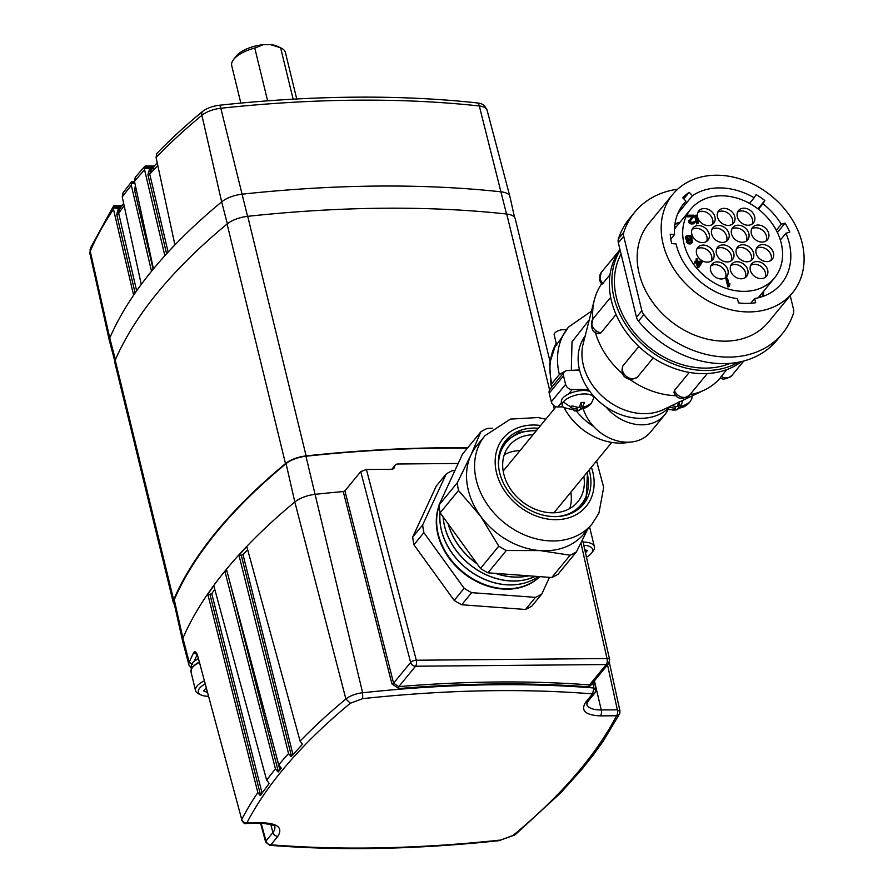 <?xml version="1.0" encoding="UTF-8"?>
<svg xmlns="http://www.w3.org/2000/svg" width="893" height="893" viewBox="0 0 893 893"><rect width="100%" height="100%" fill="white"/><g stroke="black" fill="none" stroke-linecap="round" stroke-linejoin="round"><path stroke-width="1.34" d="M514.547 217.3L509.925 196.616A20.673 8.673 166.3 0 0 509.892 196.482A20.673 8.673 166.3 0 0 501.408 191.872A715.572 300.148 166.3 0 0 242.293 194.161A20.673 8.673 166.3 0 0 221.665 201.863L201.896 115.32A713.853 299.423 166.3 0 0 156.063 157.458L174.883 244.749L164.825 255.61L144.577 169.782A713.853 299.423 166.3 0 0 134.497 181.424L153.44 268.815L151.497 271.171L131.304 185.32A713.853 299.423 166.3 0 0 122.241 196.951L141.239 284.309L133.57 295.025L113.5 209.252A713.853 299.423 166.3 0 0 90.249 251.201L109.739 338.067A20.673 8.673 166.3 0 0 109.404 340.769A20.673 8.673 166.3 0 0 109.437 340.903L114.851 361.375M227.347 223.808L221.665 201.863A715.572 300.148 166.3 0 0 152.48 270.077A715.572 300.148 166.3 0 0 109.739 338.067L115.431 359.678M166.567 253.69L147.937 174.782L149.622 168.866L144.443 168.04L145.068 166.065L154.288 165.986M156.063 157.458L156.8 153.507A712.156 298.72 166.3 0 1 202.331 111.658A17.257 7.244 166.3 0 1 219.555 105.229A712.156 298.72 166.3 0 1 477.442 102.952A17.257 7.244 166.3 0 1 482.332 104.314C483.191 104.034 484.776 105.988 487.087 110.196A18.954 7.948 166.3 0 0 479.307 105.977A6.642 3.94 -83.8 0 0 477.442 102.952M135.077 292.848L116.704 214.342L118.401 208.516L113.355 207.846L114.003 205.58L122.118 205.502M122.241 196.951L122.91 193.033A712.156 298.72 166.3 0 1 131.773 181.647L134.542 181.625M131.773 181.647L131.304 185.32M134.497 181.424L135.2 177.473A712.156 298.72 166.3 0 1 145.068 166.065M114.003 205.58A712.156 298.72 166.3 0 0 112.685 207.556L90.517 247.986A6.642 5.749 23.3 0 0 90.249 251.201A18.954 7.948 166.3 0 0 89.936 253.668L109.404 340.769M113.355 207.846L113.5 209.252M144.443 168.04L144.577 169.782M154.042 168.197L151.308 169.246A6.642 5.124 42.2 0 0 150.37 173.51L149.734 174.102L168.118 251.982M153.138 269.173L134.597 190.365L135.39 185.543M134.943 183.489L131.204 183.288M120.086 208.739L119.372 209.475A6.642 5.47 34.3 0 0 118.702 213.394L136.607 290.671M144.577 167.192L152.558 167.873M113.467 206.796L120.879 207.276M119.483 209.308L118.568 213.583A1.473 0.647 166.8 0 1 116.704 214.342M151.81 168.688L149.734 174.102A1.473 0.647 166.7 0 1 147.937 174.782M120.455 207.902L118.401 208.516A5.905 1.965 95.9 0 0 118.133 206.986M134.597 190.365A1.473 0.647 166.8 0 0 136.305 189.785M152.19 168.275L149.622 168.866A5.905 1.92 96.6 0 0 149.399 167.426M467.642 447.873A715.494 300.115 166.3 0 0 306.12 455.91A20.673 8.673 166.3 0 0 285.492 463.612A715.494 300.115 166.3 0 0 173.622 599.75A20.673 8.673 166.3 0 0 173.298 602.518L114.896 362.938A20.673 8.673 -13.7 0 1 115.219 360.169A715.494 300.115 -13.7 0 1 227.09 224.02A20.673 8.673 -13.7 0 1 247.718 216.329A715.494 300.115 -13.7 0 1 506.722 214.03A20.673 8.673 -13.7 0 1 515.216 218.707L549.932 361.118M173.298 602.518A20.673 8.673 166.3 0 0 174.425 604.438M267.632 100.842L254.762 48.055A27.65 11.598 166.3 0 0 233.776 59.273A27.65 11.598 166.3 0 0 233.475 59.652A27.65 11.598 166.3 0 0 231.7 65.602L240.842 103.097M296.744 98.989L285.414 52.508A27.65 11.598 166.3 0 0 281.116 48.043A27.65 11.598 166.3 0 0 280.625 47.82L293.138 99.179M254.762 48.055L263.145 44.717A23.955 10.046 166.3 0 0 236.288 55.991A23.955 10.046 166.3 0 0 236.031 56.315A23.955 10.046 166.3 0 0 235.785 56.65M281.116 48.043L277.31 46.257A23.955 10.046 166.3 0 0 270.657 44.65L280.625 47.82M263.145 44.717L270.657 44.65M458.187 463.467L397.731 464.003A4.432 3.505 39.4 0 0 395.264 465.097A4.432 3.505 39.4 0 0 394.617 466.637A4.432 3.505 39.4 0 1 393.98 468.189A4.432 3.505 39.4 0 1 391.514 469.283L366.42 469.506L416.305 660.228A4.432 1.819 165.3 0 0 410.635 662.416L360.727 471.627L344.921 490.86L343.247 491.563L391.893 683.871L398.747 688.559L398.803 686.594C466.481 681.024 530.062 680.455 589.514 684.909A1.473 0.826 -85.7 0 0 589.067 686.873L592.919 683.324L593.934 687.99A711.598 298.485 166.3 0 0 362.625 692.767A16.777 7.032 166.3 0 0 345.881 699.018A711.598 298.485 166.3 0 0 300.104 741.123L246.836 546.717L238.933 555.1L288.528 753.547A711.598 298.485 166.3 0 0 278.739 764.866L226.476 569.388L225.683 570.348L224.891 571.319L275.446 768.862A711.598 298.485 166.3 0 0 266.65 780.169L213.784 585.708L207.79 594.225L257.82 792.571A711.598 298.485 166.3 0 0 241.724 819.461L197.431 654.882C196.069 651.767 194.83 650.997 193.714 652.56A715.014 299.914 166.3 0 0 189.238 662.282A20.193 8.472 166.3 0 0 188.948 665.051L182.607 641.029A20.673 8.673 166.3 0 1 182.574 640.895A20.673 8.673 166.3 0 1 182.909 638.194L189.238 662.282L192.687 664.537M343.247 491.563A715.494 300.115 166.3 0 0 315.452 494.287A20.673 8.673 166.3 0 0 294.824 501.989A715.494 300.115 166.3 0 0 225.65 570.214A715.494 300.115 166.3 0 0 182.909 638.194L174.269 599.705A19.914 8.35 166.3 0 0 173.945 602.306L182.574 640.895M360.727 471.627L366.42 469.506M467.374 448.197A714.735 299.791 166.3 0 0 305.942 456.234A19.914 8.35 166.3 0 0 286.073 463.646A714.735 299.791 166.3 0 0 174.269 599.705M608.725 663.443A4.432 3.505 -140.6 0 1 606.258 664.537A4.432 1.965 89.5 0 0 607.017 658.543A4.432 1.886 167.3 0 1 609.629 659.648L608.725 663.443L591.758 684.094L589.514 684.909L606.258 664.537L415.535 666.223A4.432 1.965 -90.5 0 0 416.305 660.228L607.017 658.543L580.919 543.033M398.803 686.594L393.579 683.167L410.635 662.416A4.432 3.505 39.4 0 0 415.535 666.223L398.803 686.594M592.751 682.096L592.919 683.324L592.338 682.33M594.794 752.844L603.3 741.023L619.552 713.887A4.432 3.773 -152.5 0 1 616.572 715.751C595.653 755.69 561.15 795.585 513.051 835.446L500.727 840.045C418.493 848.83 341.874 850.415 270.869 844.789L277.823 836.317C282.981 828.034 278.024 823.525 262.955 822.788L246.848 822.933C255.856 805.642 267.565 788.218 281.987 770.67C300.628 747.999 323.422 725.518 350.369 703.237L362.692 698.639C444.926 689.854 521.545 688.269 592.55 693.894L593.934 687.99L595.586 690.021M513.051 835.446L514.926 834.955L560.759 792.794L582.269 768.895L594.437 753.491M241.623 820.176C243.644 823.223 245.084 824.317 245.932 823.458A4.432 1.965 -90.5 0 0 246.848 822.933A4.432 3.773 27.5 0 1 241.724 819.461L197.431 654.882L193.714 652.56M278.739 764.866L281.317 768.147L278.136 772.021L275.446 768.862M266.65 780.169L269.184 783.395L260.243 795.607L257.82 792.571M207.79 594.225L209.911 594.291L260.667 795.551M214.767 589.324L211.753 593.644L209.911 594.291M224.891 571.319L227.012 571.386M300.104 741.123L302.459 744.237L291.14 756.684L288.528 753.547M238.933 555.1L241.244 555.167L291.564 756.617M247.64 549.664L243.019 554.598L241.244 555.167M211.753 593.644L262.051 793.062M243.019 554.598L292.982 754.596M715.974 175.218A77.512 61.416 -140.6 0 1 802.126 242.963A77.512 61.416 -140.6 0 1 792.526 292.792A77.512 61.416 -140.6 0 1 749.305 311.936A77.512 61.416 -140.6 0 1 674.248 269.452A77.512 61.416 -140.6 0 1 672.753 194.373A77.512 61.416 -140.6 0 1 715.974 175.218M754.652 298.519L755.679 302.727A67.835 53.759 39.4 0 1 738.478 302.883L737.451 298.675A63.113 50.008 39.4 0 1 676.012 243.912L671.692 243.588A67.835 53.759 39.4 0 1 670.241 234.245L674.561 234.569A63.113 50.008 39.4 0 1 683.871 203.504A63.113 50.008 39.4 0 1 685.969 201.148L682.698 197.744A67.835 53.759 39.4 0 1 689.195 192.308L692.466 195.701A63.113 50.008 39.4 0 1 754.139 197.788L756.092 194.562A67.835 53.759 39.4 0 1 764.855 200.523L762.912 203.749A63.113 50.008 39.4 0 1 781.263 224.221L785.103 223.105A67.835 53.759 39.4 0 1 789.78 232.135L785.94 233.263A63.113 50.008 39.4 0 1 789.222 243.075A63.113 50.008 39.4 0 1 781.397 283.65A63.113 50.008 39.4 0 1 754.652 298.519L750.745 303.274M763.236 296.286A63.113 50.008 39.4 0 0 763.738 291.073M759.742 297.402A59.719 47.318 39.4 0 0 760.088 295.516M760.2 297.269A59.719 47.318 39.4 0 0 760.657 294.813M720.986 195.79A54.183 42.931 -140.6 0 1 781.219 243.153A54.183 42.931 -140.6 0 1 774.499 277.98A54.183 42.931 -140.6 0 1 744.282 291.364A54.183 42.931 -140.6 0 1 691.818 261.66A54.183 42.931 -140.6 0 1 690.78 209.174A54.183 42.931 -140.6 0 1 720.986 195.79M672.753 194.373L648.742 223.596A77.512 61.416 39.4 0 0 650.238 298.675A77.512 61.416 39.4 0 0 725.295 341.159A77.512 61.416 39.4 0 0 768.505 322.005L792.526 292.792M790.193 295.616L793.542 309.346A9.153 7.256 -140.6 0 1 793.453 313.298A95.596 75.749 -140.6 0 1 782.48 333.491A95.596 75.749 -140.6 0 1 643.853 314.615A9.153 7.256 -140.6 0 1 641.855 310.686L623.705 236.254A9.153 7.256 -140.6 0 1 623.794 232.303A95.596 75.749 -140.6 0 1 634.767 212.11A95.596 75.749 -140.6 0 1 677.642 189.227M670.81 239.134L674.561 234.569M685.969 201.148L681.973 206.026M689.195 192.308L683.792 198.882M677.887 213.449L692.466 195.701M754.139 197.788L749.54 203.381M680.019 222.268A63.113 50.008 39.4 0 0 674.996 223.775M764.855 200.523L757.978 208.895M758.414 209.219L762.912 203.749M781.263 224.221L776.285 230.294M777.39 232.493L785.103 223.105M780.359 240.05L785.94 233.263M634.767 212.11L629.398 218.651A95.596 75.749 39.4 0 0 618.414 238.844A9.153 7.256 39.4 0 0 618.336 242.796L636.475 317.227A9.153 7.256 39.4 0 0 638.484 321.156A95.596 75.749 39.4 0 0 777.111 340.032L782.48 333.491M763.269 291.643A62.086 49.193 -140.6 0 1 762.655 296.498M674.907 224.389A62.086 49.193 -140.6 0 1 679.551 222.837M621.07 254.047A80.459 63.76 39.4 0 0 631.396 328.881A80.459 63.76 39.4 0 0 705.916 368.117A80.459 63.76 39.4 0 0 730.184 363.351M676.939 226.018A59.719 47.318 39.4 0 0 674.617 226.956M676.369 226.71A59.719 47.318 39.4 0 0 674.583 227.414M693.761 222.067L694.33 221.364L693.761 222.067M693.493 223.786L694.665 222.737L693.493 223.786L690.579 223.808L688.548 221.765L692.689 216.05L687.9 216.084L687.331 216.787L692.075 216.742M687.9 216.084L687.688 215.224L687.119 215.927L687.331 216.787M690.3 220.415L694.051 216.039L690.144 221.062L691.294 222.257L693.682 222.234M698.605 220.638L698.203 223.228L696.607 223.931L694.642 215.86L696.239 215.157L697.868 221.855L698.605 220.638L697.824 221.676M696.607 223.931L698.203 223.228M691.003 243.778L692.309 242.55L690.189 243.956L686.996 242.773L686.315 241.4L687.755 239.324L686.494 240.719M687.364 239.157L686.003 237.795L686.404 235.897L685.824 236.589L685.433 238.487L686.795 239.849M691.361 239.38L692.03 238.598L691.282 239.346M698.114 266.94L696.986 262.308L695.279 262.319L695.033 261.292L694.453 261.984L694.709 263.011L696.417 263L697.545 267.632L699.141 266.929L697.545 267.632M695.033 261.292L696.741 261.269L696.149 258.87L695.993 261.281M729.882 283.65L729.481 286.24L727.884 286.943L725.92 278.873L727.516 278.169L729.146 284.867L729.882 283.65L729.112 284.688M727.884 286.943L729.481 286.24M731.512 233.799A9.667 7.657 39.4 0 0 738.667 241.59A9.667 7.657 39.4 0 0 747.653 239.86A9.667 7.657 39.4 0 0 748.859 233.653A9.667 7.657 39.4 0 0 741.703 225.862A9.667 7.657 39.4 0 0 732.718 227.581A9.667 7.657 39.4 0 0 731.512 233.799M737.317 216.787A9.667 7.657 39.4 0 0 744.472 224.578A9.667 7.657 39.4 0 0 753.458 222.848A9.667 7.657 39.4 0 0 754.652 216.631A9.667 7.657 39.4 0 0 747.497 208.85A9.667 7.657 39.4 0 0 738.511 210.569A9.667 7.657 39.4 0 0 737.317 216.787M751.37 233.631A9.667 7.657 39.4 0 0 758.525 241.411A9.667 7.657 39.4 0 0 767.511 239.692A9.667 7.657 39.4 0 0 768.706 233.475A9.667 7.657 39.4 0 0 761.55 225.683A9.667 7.657 39.4 0 0 752.565 227.414A9.667 7.657 39.4 0 0 751.37 233.631M697.612 217.133A9.667 7.657 39.4 0 0 704.756 224.924A9.667 7.657 39.4 0 0 713.753 223.205A9.667 7.657 39.4 0 0 714.947 216.988A9.667 7.657 39.4 0 0 707.792 209.196A9.667 7.657 39.4 0 0 698.806 210.927A9.667 7.657 39.4 0 0 697.612 217.133M717.459 216.966A9.667 7.657 39.4 0 0 724.614 224.746A9.667 7.657 39.4 0 0 733.6 223.027A9.667 7.657 39.4 0 0 734.805 216.809A9.667 7.657 39.4 0 0 727.65 209.018A9.667 7.657 39.4 0 0 718.664 210.748A9.667 7.657 39.4 0 0 717.459 216.966M691.807 234.156A9.667 7.657 39.4 0 0 698.962 241.936A9.667 7.657 39.4 0 0 707.948 240.217A9.667 7.657 39.4 0 0 709.142 233.999A9.667 7.657 39.4 0 0 701.987 226.208A9.667 7.657 39.4 0 0 693.001 227.938A9.667 7.657 39.4 0 0 691.807 234.156M711.665 233.977A9.667 7.657 39.4 0 0 718.809 241.769A9.667 7.657 39.4 0 0 727.806 240.038A9.667 7.657 39.4 0 0 729.001 233.821A9.667 7.657 39.4 0 0 721.845 226.041A9.667 7.657 39.4 0 0 712.86 227.76A9.667 7.657 39.4 0 0 711.665 233.977M736.279 253.333A9.667 7.657 39.4 0 0 743.434 261.124A9.667 7.657 39.4 0 0 752.419 259.394A9.667 7.657 39.4 0 0 753.614 253.177A9.667 7.657 39.4 0 0 746.459 245.396A9.667 7.657 39.4 0 0 737.473 247.115A9.667 7.657 39.4 0 0 736.279 253.333M750.332 270.177A9.667 7.657 39.4 0 0 757.487 277.957A9.667 7.657 39.4 0 0 766.473 276.238A9.667 7.657 39.4 0 0 767.667 270.021A9.667 7.657 39.4 0 0 760.512 262.229A9.667 7.657 39.4 0 0 751.526 263.96A9.667 7.657 39.4 0 0 750.332 270.177M756.125 253.154A9.667 7.657 39.4 0 0 763.281 260.946A9.667 7.657 39.4 0 0 772.266 259.216A9.667 7.657 39.4 0 0 773.472 252.998A9.667 7.657 39.4 0 0 766.317 245.218A9.667 7.657 39.4 0 0 757.331 246.937A9.667 7.657 39.4 0 0 756.125 253.154M710.616 270.523A9.667 7.657 39.4 0 0 717.771 278.315A9.667 7.657 39.4 0 0 726.757 276.584A9.667 7.657 39.4 0 0 727.962 270.367A9.667 7.657 39.4 0 0 720.807 262.587A9.667 7.657 39.4 0 0 711.821 264.306A9.667 7.657 39.4 0 0 710.616 270.523M730.474 270.345A9.667 7.657 39.4 0 0 737.629 278.136A9.667 7.657 39.4 0 0 746.615 276.406A9.667 7.657 39.4 0 0 747.809 270.199A9.667 7.657 39.4 0 0 740.665 262.408A9.667 7.657 39.4 0 0 731.668 264.127A9.667 7.657 39.4 0 0 730.474 270.345M696.562 253.679A9.667 7.657 39.4 0 0 703.717 261.47A9.667 7.657 39.4 0 0 712.703 259.751A9.667 7.657 39.4 0 0 713.909 253.534A9.667 7.657 39.4 0 0 706.754 245.742A9.667 7.657 39.4 0 0 697.768 247.473A9.667 7.657 39.4 0 0 696.562 253.679M716.42 253.512A9.667 7.657 39.4 0 0 723.576 261.292A9.667 7.657 39.4 0 0 732.561 259.573A9.667 7.657 39.4 0 0 733.756 253.355A9.667 7.657 39.4 0 0 726.612 245.564A9.667 7.657 39.4 0 0 717.615 247.294A9.667 7.657 39.4 0 0 716.42 253.512M694.33 221.364L695.178 221.364L694.665 222.737M694.062 223.094L692.332 223.964M692.912 223.272L691.651 223.976M692.22 223.283L690.579 223.808M691.16 223.116L689.82 223.473M690.389 222.781L689.541 222.1L688.961 222.792M689.541 222.1L689.195 221.408L688.626 222.111M689.195 221.408L688.548 221.765M689.117 221.073L689.117 220.381L688.548 221.073M687.688 215.224L693.85 215.18L694.051 216.039M697.176 223.239L695.212 215.168M691.472 239.123L692.7 240.663L692.309 242.55M691.573 243.075L690.189 243.956M690.769 243.253L689.508 243.956M690.077 243.264L688.615 243.8M689.184 243.097L688.202 242.595L687.632 243.287M688.202 242.595L687.565 242.081L686.996 242.773M687.565 242.081L687.018 241.222L686.438 241.925M687.018 241.222L686.315 241.4M686.884 240.708L687.454 239.503M686.561 238.643L685.98 239.346M686.003 237.795L685.433 238.487M685.88 237.281L685.311 237.973M686.014 236.411L685.444 237.114M686.404 235.897L689.865 235.35L691.483 236.366L692.03 238.598M696.986 262.308L696.417 263M695.279 262.319L694.709 263.011M696.149 258.87L697.176 258.858L697.768 261.269L701.865 261.225L702.121 262.263L699.141 266.929M728.465 286.251L726.489 278.169M746.325 241.065A9.667 7.657 39.4 0 0 746.604 236.388A9.667 7.657 39.4 0 0 740.464 229.032A9.667 7.657 39.4 0 0 731.791 229.121M752.129 224.054A9.667 7.657 39.4 0 0 752.408 219.377A9.667 7.657 39.4 0 0 746.269 212.021A9.667 7.657 39.4 0 0 737.596 212.11M766.183 240.887A9.667 7.657 39.4 0 0 766.462 236.21A9.667 7.657 39.4 0 0 760.323 228.865A9.667 7.657 39.4 0 0 751.649 228.943M712.424 224.4A9.667 7.657 39.4 0 0 712.692 219.723A9.667 7.657 39.4 0 0 706.553 212.378A9.667 7.657 39.4 0 0 697.88 212.456M732.271 224.232A9.667 7.657 39.4 0 0 732.55 219.544A9.667 7.657 39.4 0 0 726.411 212.199A9.667 7.657 39.4 0 0 717.738 212.277M706.62 241.423A9.667 7.657 39.4 0 0 706.899 236.734A9.667 7.657 39.4 0 0 700.759 229.389A9.667 7.657 39.4 0 0 692.086 229.468M726.478 241.244A9.667 7.657 39.4 0 0 726.746 236.567A9.667 7.657 39.4 0 0 720.606 229.211A9.667 7.657 39.4 0 0 711.933 229.3M751.091 260.6A9.667 7.657 39.4 0 0 751.37 255.923A9.667 7.657 39.4 0 0 745.22 248.567A9.667 7.657 39.4 0 0 736.546 248.656M765.145 277.433A9.667 7.657 39.4 0 0 765.424 272.756A9.667 7.657 39.4 0 0 759.273 265.411A9.667 7.657 39.4 0 0 750.6 265.489M770.949 260.421A9.667 7.657 39.4 0 0 771.217 255.744A9.667 7.657 39.4 0 0 765.078 248.388A9.667 7.657 39.4 0 0 756.404 248.477M725.429 277.79A9.667 7.657 39.4 0 0 725.708 273.113A9.667 7.657 39.4 0 0 719.568 265.757A9.667 7.657 39.4 0 0 710.895 265.846M745.287 277.611A9.667 7.657 39.4 0 0 745.566 272.934A9.667 7.657 39.4 0 0 739.426 265.578A9.667 7.657 39.4 0 0 730.753 265.668M711.375 260.946A9.667 7.657 39.4 0 0 711.654 256.269A9.667 7.657 39.4 0 0 705.515 248.924A9.667 7.657 39.4 0 0 696.841 249.002M731.233 260.778A9.667 7.657 39.4 0 0 731.512 256.09A9.667 7.657 39.4 0 0 725.373 248.745A9.667 7.657 39.4 0 0 716.699 248.823M690.557 242.394L688.336 241.735L688.001 240.351L689.887 239.648L691.416 240.329L691.975 241.177L690.557 242.394M688.324 236.053L691.182 237.225L690.959 238.431L689.039 238.967L686.739 237.27L687.677 236.232L689.162 236.902L689.731 236.21M698.013 262.296L700.916 262.274L698.806 265.556L698.013 262.296M691.975 241.177L691.294 242.126M691.885 240.842L691.405 241.88M691.416 240.329L691.316 241.534M690.613 239.815L690.043 240.507L690.847 241.021M689.887 239.648L689.318 240.351L690.043 240.507M689.206 239.659L688.626 240.351L689.318 240.351M688.559 239.837L687.99 240.53L688.626 240.351M689.005 236.042L688.436 236.734M687.677 236.232L687.108 236.924L687.755 236.745M691.305 237.75L690.646 238.621M691.182 237.225L690.735 238.442M690.501 236.545L689.932 237.248L690.613 237.929M689.162 236.902L689.932 237.248M700.916 262.274L698.772 265.422M698.181 262.988L700.346 262.966M592.863 319.002A75.816 60.077 -140.6 0 1 594.358 299.914L583.196 343.705A55.355 43.869 39.4 0 0 583.352 365.293A55.355 43.869 39.4 0 0 644.891 413.671A55.355 43.869 39.4 0 0 663.387 409.597L704.175 390.163A75.816 60.077 -140.6 0 1 689.921 394.706M594.358 299.914A75.816 60.077 -140.6 0 1 601.491 284.041M653.252 357.892L637.167 377.415L631.351 379.648C623.582 378.375 620.691 373.91 622.655 366.253L638.819 346.484M602.909 283.36L601.793 284.376L599.516 280.179L601.223 272.51A9.298 7.367 39.4 0 0 600.074 278.482A9.298 7.367 39.4 0 0 602.909 283.36L609.975 274.765M691.606 396.146A16.241 6.809 -13.7 0 1 691.908 396.894A16.241 6.809 -13.7 0 1 691.405 399.562L689.351 402.587A20.673 16.375 -140.6 0 1 685.456 405.802A18.608 8.238 89.5 0 1 684.719 406.583L678.725 408.402A20.584 9.12 89.5 0 1 675.621 410.01A20.584 9.12 89.5 0 1 675.521 410.021L668.131 409.452M577.101 409.507L577.447 410.892L574.132 410.914A20.584 9.12 -90.5 0 0 577.336 409.295L570.482 407.599A18.608 8.238 -90.5 0 0 571.219 406.806A18.608 8.238 -90.5 0 0 571.911 405.857L578.764 407.554A20.584 9.12 -90.5 0 0 581.109 402.43L584.413 402.397A20.584 9.12 89.5 0 1 582.069 407.532L588.063 405.712A18.608 8.238 89.5 0 1 587.371 406.661A18.608 8.238 89.5 0 1 586.634 407.454L580.64 409.273A20.584 9.12 89.5 0 1 577.537 410.88A20.584 9.12 89.5 0 1 577.447 410.892L563.929 407.599A16.241 6.809 -13.7 0 1 562.266 405.455A16.241 6.809 -13.7 0 1 563.483 401.738A16.241 6.809 -13.7 0 1 584.335 393.947A16.241 6.809 -13.7 0 1 593.823 397.765A16.241 6.809 -13.7 0 1 593.845 397.854L591.266 403.457A20.673 16.375 39.4 0 0 591.479 403.189M563.505 375.797A5.905 4.677 -140.6 0 1 564.242 372.001L549.943 389.393A5.905 4.677 39.4 0 0 549.217 393.188L563.505 375.797L565.604 384.392A5.905 4.677 -140.6 0 0 572.167 389.549L568.473 394.059A16.241 6.809 -13.7 0 1 583.486 390.487A16.241 6.809 -13.7 0 1 589.838 391.413M568.473 394.059A16.241 6.809 166.3 0 0 561.418 401.984L562.266 405.455M720.528 377.706A75.816 60.077 -140.6 0 1 704.175 390.163M676.258 395.722A75.816 60.077 -140.6 0 1 630 379.558M622.388 373.587A75.816 60.077 -140.6 0 1 595.251 332.04M721.198 376.377A9.298 7.367 39.4 0 0 731.747 375.652C726.109 379.369 722.314 380.027 720.35 377.605L726.746 369.624M585.172 335.924A55.355 43.869 39.4 0 0 579.524 369.948A55.355 43.869 39.4 0 0 641.051 418.337A55.355 43.869 39.4 0 0 670.632 406.148M674.416 390.52A9.298 7.367 39.4 0 0 681.538 397.028A9.298 7.367 39.4 0 0 689.563 395.152C681.951 400.086 676.76 399.216 673.992 392.518L674.416 390.52L689.284 372.426M616.036 314.481L601 332.788L599.125 333.614C592.271 333.189 590.251 328.244 593.052 318.756A9.298 7.367 39.4 0 0 592.885 327.206A9.298 7.367 39.4 0 0 601 332.788M741.525 361.576A83.194 65.926 -140.6 0 1 703.93 373.654A83.194 65.926 -140.6 0 1 645.952 352.635A83.194 65.926 -140.6 0 1 611.459 300.941A83.194 65.926 -140.6 0 1 620.021 249.716M566.943 370.584L579.524 369.948M738.411 362.234A83.194 65.926 -140.6 0 1 706.497 370.528A83.194 65.926 -140.6 0 1 628.46 328.602A83.194 65.926 -140.6 0 1 620.144 250.23M551.963 386.948L551.126 385.798L551.818 383.666L559.364 374.48L565.716 370.908M579.635 370.439L567.535 370.539A5.905 4.677 -140.6 0 0 564.242 372.001M591.501 311.132L568.517 327.028L559.956 340.121L555.993 345.435L556.339 343.716M572.167 389.549L588.398 389.404M606.057 406.985A40.598 32.17 39.4 0 0 664.76 414.787A40.598 32.17 39.4 0 0 668.757 408.034M549.217 393.188L551.316 401.783A5.905 4.677 39.4 0 0 557.879 406.951L563.092 406.895M593.8 397.675L593.32 395.699M583.43 409.329A40.598 32.17 39.4 0 0 614.071 439.903A40.598 32.17 39.4 0 0 650.461 432.179L664.76 414.787M593.521 426.396A55.355 43.869 -140.6 0 1 576.32 410.97M564.142 407.733A55.355 43.869 39.4 0 0 620.702 443.107A55.355 43.869 39.4 0 0 629.922 442.135M566.329 329.763A7.378 3.092 166.3 0 0 554.709 333.1A7.378 3.092 166.3 0 0 554.151 334.786L556.719 345.278M675.186 408.637L675.521 410.021L672.217 410.043A20.584 9.12 -90.5 0 0 675.421 408.425L670.397 407.42M679.193 401.56L682.498 401.526A20.584 9.12 89.5 0 1 680.153 406.661L686.148 404.853A18.608 8.238 89.5 0 1 685.456 405.802M671.703 405.634L676.849 406.695A20.584 9.12 -90.5 0 0 678.993 402.163M677.876 404.897L678.725 408.402M684.485 405.634L684.719 406.583M674.929 406.449L675.421 408.425M679.048 402.129L680.153 406.661M586.634 407.454L586.4 406.505M580.952 402.922L582.069 407.532M579.791 405.768L580.64 409.273M576.856 407.32L577.336 409.295M583.832 476.404A44.293 35.095 -140.6 0 1 581.533 495.794A44.293 35.095 -140.6 0 1 577.726 501.866A44.293 35.095 -140.6 0 1 524.816 503.574A44.293 35.095 -140.6 0 1 505.483 451.691A44.293 35.095 -140.6 0 1 509.289 445.618A44.293 35.095 -140.6 0 1 533.076 434.701M504.277 454.76A44.293 35.095 -140.6 0 1 520.061 450.53A44.293 35.095 39.4 0 0 504.277 454.76M570.828 492.233A44.293 35.095 -140.6 0 1 569.734 508.552A44.293 35.095 39.4 0 0 570.828 492.233M539.718 576.632A62.599 49.606 -140.6 0 1 467.195 575.873A62.599 49.606 -140.6 0 1 439.032 505.784M570.114 555.212L540.075 550.59A69.386 54.986 39.4 0 0 584.111 533.623L592.182 523.811A69.386 54.986 -140.6 0 1 509.289 526.502A69.386 54.986 -140.6 0 1 478.994 445.205A69.386 54.986 -140.6 0 1 484.955 435.695L476.884 445.518A69.386 54.986 39.4 0 0 470.935 455.028L480.836 431.81L462.496 454.135L438.965 505.092A77.713 61.584 39.4 0 0 440.171 512.805L480.445 568.461A77.713 61.584 39.4 0 0 487.969 572.826L551.774 577.525A77.713 61.584 39.4 0 0 558.092 574.177L576.431 551.863A77.713 61.584 39.4 0 1 570.114 555.212L551.774 577.525M538.367 428.26A50.198 39.772 39.4 0 0 505.862 440.483A50.198 39.772 39.4 0 0 501.553 447.36A50.198 39.772 39.4 0 0 523.477 506.164A50.198 39.772 39.4 0 0 583.43 504.221A50.198 39.772 39.4 0 0 587.739 497.334A50.198 39.772 39.4 0 0 589.123 469.964M549.485 577.358L541.794 594.012A77.713 61.584 39.4 0 1 535.476 597.361L471.671 592.662A77.713 61.584 39.4 0 1 464.148 588.297L454.191 600.409L413.917 544.752A77.713 61.584 39.4 0 1 412.711 537.039L436.242 486.082L446.199 473.96A77.713 61.584 39.4 0 1 452.517 470.611L454.805 470.778M535.476 597.361L525.519 609.472A77.713 61.584 39.4 0 0 531.848 606.124L541.794 594.012M525.519 609.472L461.714 604.773A77.713 61.584 39.4 0 1 454.191 600.409M439.077 506.197A62.599 49.606 -140.6 0 0 467.675 575.561A62.599 49.606 -140.6 0 0 539.64 576.632A62.599 49.606 -140.6 0 1 467.597 575.605A62.599 49.606 -140.6 0 1 439.066 506.13M538.312 576.532A62.599 49.606 -140.6 0 1 472.866 573.105A62.599 49.606 -140.6 0 1 440.048 512.214M538.278 576.532A62.599 49.606 -140.6 0 1 472.977 573.072A62.599 49.606 -140.6 0 1 440.082 512.37M535.331 576.32A62.599 49.606 -140.6 0 1 476.516 569.511A62.599 49.606 -140.6 0 1 443.095 516.846M535.253 576.309A62.599 49.606 -140.6 0 1 476.572 569.444A62.599 49.606 -140.6 0 1 443.162 516.935M528.779 575.829A62.599 49.606 -140.6 0 1 495.537 573.384M477.096 563.84A62.599 49.606 -140.6 0 1 448.119 523.789M528.589 575.818A62.599 49.606 -140.6 0 1 495.861 573.406M476.94 563.617A62.599 49.606 -140.6 0 1 448.241 523.957M480.445 568.461L498.785 546.148A77.713 61.584 39.4 0 0 506.309 550.512L487.969 572.826M438.965 505.092L457.305 482.778A77.713 61.584 39.4 0 0 458.511 490.491L440.171 512.805M492.612 428.205L487.154 428.461A77.713 61.584 39.4 0 0 480.836 431.81M498.785 546.148L480.512 516.054A69.386 54.986 39.4 0 0 540.075 550.59L506.309 550.512M587.594 529.382L576.431 551.863M457.305 482.778L470.935 455.028A69.386 54.986 39.4 0 0 480.512 516.054L458.511 490.491M471.671 592.662L461.714 604.773M412.711 537.039L422.668 524.928A77.713 61.584 39.4 0 0 423.874 532.641L413.917 544.752M464.148 588.297L423.874 532.641M422.668 524.928L446.199 473.96M583.776 545.299A17.57 7.367 -13.7 0 1 591.501 553.18A17.57 7.367 -13.7 0 1 586.478 557.21M583.051 542.084A19.936 8.361 -13.7 0 1 594.414 546.762A19.936 8.361 -13.7 0 1 593.131 551.048L591.501 553.18M585.495 552.867L587.348 550.613L584.748 549.597M198.157 658.688A18.452 7.736 166.3 0 0 192.732 662.874A18.452 7.736 166.3 0 0 191.348 667.093L191.649 668.355M208.27 696.261A17.57 7.367 -13.7 0 1 201.104 694.977A17.57 7.367 -13.7 0 1 204.988 684.071M201.104 694.977L198.67 693.839A19.936 8.361 -13.7 0 1 195.556 690.624A19.936 8.361 -13.7 0 1 204.14 680.913M206.049 688.001L203.637 690.936L207.209 692.332M144.677 166.835L153.574 166.757M113.612 206.35L121.571 206.283M131.416 182.295L134.676 182.272M506.51 214.007L479.307 105.977A713.853 299.423 166.3 0 0 220.817 108.254A6.642 1.819 -96.1 0 0 219.555 105.229M247.562 216.34L220.817 108.254A18.954 7.948 166.3 0 0 201.896 115.32A6.642 4.565 -129.6 0 1 202.331 111.658M157.804 165.518A710.259 297.916 166.3 0 0 150.37 173.51M124.138 205.669A710.259 297.916 166.3 0 0 118.702 213.394M227.09 224.02L285.492 463.612M247.718 216.329L306.12 455.91M506.722 214.03L549.597 389.906M553.28 405.054L554.24 408.938M115.219 360.169L173.622 599.75M275.234 751.772L279.877 769.9M362.692 698.639L362.625 692.767L305.942 456.234M344.921 490.86L393.579 683.167L391.893 683.871M394.617 466.637L392.596 469.115M350.369 703.237L345.881 699.018L294.824 501.989L286.073 463.646M398.747 688.559A711.621 298.485 -13.7 0 1 589.067 686.873M585.596 702.367A4.432 3.505 -140.6 0 0 588.063 701.262L595.017 692.801A4.432 3.505 -140.6 0 1 592.55 693.894L585.596 702.367C580.439 710.649 585.395 715.159 600.464 715.896L616.572 715.751A4.432 1.965 89.5 0 0 617.353 709.823L619.831 711.554A4.432 3.773 -152.5 0 1 619.552 713.887L619.943 710.895L609.339 662.45M194.004 661.546L197.085 654.971L196.427 653.944L197.398 654.301M588.063 701.262L586.746 704.075A24.77 10.392 166.3 0 0 601.246 709.968L594.425 680.834M607.519 664.905L617.353 709.823L601.246 709.968A4.432 1.965 -90.5 0 1 600.464 715.896M500.727 840.045L514.926 834.955M260.589 823.324L265.645 842.032L265.969 840.983A4.432 3.505 -140.6 0 0 270.869 844.789A4.432 2.489 94.6 0 1 269.563 845.291C340.869 850.951 417.768 849.366 500.259 840.536M262.955 822.788A4.432 1.965 89.5 0 1 262.04 823.313C281.183 825.545 272.588 827.264 274.754 826.762A24.77 10.392 -13.7 0 1 272.923 832.522L265.969 840.983L261.191 823.324M229.311 579.992L278.382 771.719M270.78 824.328L272.923 832.522A4.432 3.505 39.4 0 0 277.823 836.317M643.853 314.615L638.484 321.156M618.414 238.844L623.794 232.303M636.475 317.227L641.855 310.686M623.705 236.254L618.336 242.796M622.99 365.739A9.298 7.367 39.4 0 0 624.33 374.323A9.298 7.367 39.4 0 0 632.88 378.777A9.298 7.367 39.4 0 0 637.457 377.114M571.308 370.026L572.011 341.84L589.291 319.794M568.517 327.028A73.818 58.491 39.4 0 0 559.364 374.48M556.216 343.225A73.818 58.491 39.4 0 0 551.818 383.666M551.316 401.783L565.604 384.392M557.879 406.951L561.541 402.486M587.371 406.661A20.673 16.375 39.4 0 0 591.266 403.457L577.537 410.88M563.483 401.738A20.673 16.375 39.4 0 0 571.219 406.806M556.964 516.578A48.724 38.611 39.4 0 0 585.328 497.993A48.724 38.611 39.4 0 0 586.991 472.564M536.224 430.861A48.724 38.611 39.4 0 0 501.687 449.492A48.724 38.611 39.4 0 0 498.874 468.847M586.031 499.421A50.198 39.772 -140.6 0 1 582.549 505.248M540.633 425.503A53.68 42.54 39.4 0 0 498.562 445.629A53.68 42.54 39.4 0 0 526.602 511.432A53.68 42.54 39.4 0 0 590.731 499.075A53.68 42.54 39.4 0 0 591.389 467.206M589.447 527.127A19.936 8.361 -13.7 0 1 589.871 528.143L589.469 527.104M195.556 690.624L191.024 672.005A19.936 8.361 -13.7 0 1 199.184 662.506M192.564 667.372A19.188 8.048 -13.7 0 1 199.106 662.204M90.517 247.986L89.936 253.668M487.087 110.196L509.892 196.482M119.372 209.475L123.636 203.358M151.308 169.246L157.224 162.839M236.031 56.315L233.475 59.652M609.629 659.648L582.537 539.796M391.837 469.26L395.264 465.097M594.202 681.113L595.921 689.05L595.017 692.801M188.948 665.051L191.493 668.667M245.932 823.458L262.04 823.313M265.645 842.032L269.563 845.291M197.32 655.562L197.074 654.949M774.499 277.98L758.213 297.793M690.78 209.174L674.494 228.999M553.939 512.783L611.761 442.415M691.908 396.894L691.707 396.101M707.312 373.553L689.563 395.152M743.791 360.995L731.747 375.652M620.01 249.649L601.223 272.51M610.667 297.324L593.052 318.756M551.126 385.798L549.619 363.462L556.194 343.146M593.823 397.765L593.51 396.503M675.621 410.01L689.351 402.587M503.183 471.08L556.093 406.683M505.036 441.533L518.933 432.312L536.805 430.158M587.561 471.872L586.098 499.31L582.56 505.237M592.182 523.811L598.913 513.062L603.69 487.411L596.557 460.922M545.79 419.219L538.088 417.544L510.416 419.096L484.955 435.695M594.414 546.762L589.871 528.143M191.024 672.005L191.459 668.723L192.855 666.669L199.083 662.115M178.968 589.514L178.756 588.677"/></g></svg>
